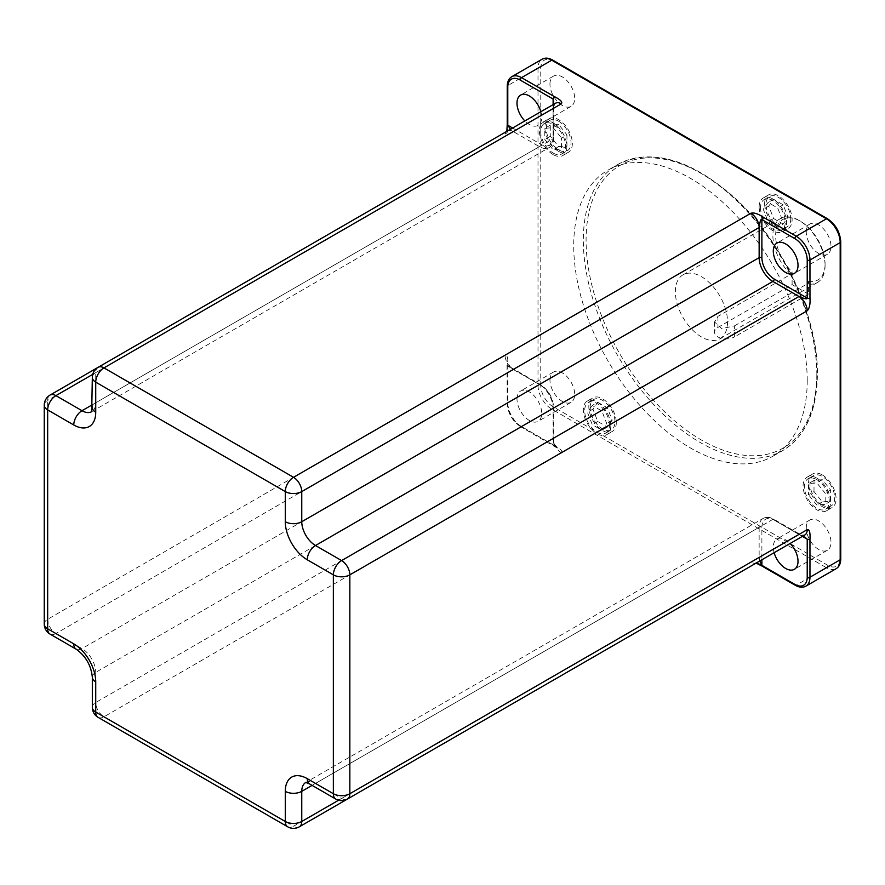 <?xml version="1.0" encoding="UTF-8"?>
<svg xmlns="http://www.w3.org/2000/svg" width="885" height="885" viewBox="0 0 885 885"><rect width="100%" height="100%" fill="white"/><g stroke="black" fill="none" stroke-linecap="round" stroke-linejoin="round"><path stroke-width="0.66" stroke-dasharray="4.42 3.32" d="M549.961 380.019A17.479 10.089 60 0 1 553.579 372.021A17.479 10.089 60 0 1 567.053 376.7A17.479 10.089 60 0 1 574.686 394.29A17.479 10.089 60 0 1 571.057 402.299A17.479 10.089 60 0 1 557.583 397.608A17.479 10.089 60 0 1 549.961 380.019M806.257 527.991A17.479 10.089 60 0 1 809.875 519.993A17.479 10.089 60 0 1 823.349 524.672A17.479 10.089 60 0 1 830.982 542.262A17.479 10.089 60 0 1 827.353 550.271A17.479 10.089 60 0 1 813.89 545.58A17.479 10.089 60 0 1 806.257 527.991M806.257 232.047A17.479 10.089 60 0 1 809.875 224.038A17.479 10.089 60 0 1 823.349 228.717A17.479 10.089 60 0 1 830.982 246.318A17.479 10.089 60 0 1 827.353 254.316A17.479 10.089 60 0 1 813.89 249.636A17.479 10.089 60 0 1 806.257 232.047M549.961 84.075A17.479 10.089 60 0 1 553.579 76.066A17.479 10.089 60 0 1 567.053 80.745A17.479 10.089 60 0 1 574.686 98.346A17.479 10.089 60 0 1 571.057 106.344A17.479 10.089 60 0 1 557.583 101.664A17.479 10.089 60 0 1 549.961 84.075M807.22 380.572A165.108 95.326 60 0 1 773.025 456.151A165.108 95.326 60 0 1 645.784 411.923A165.108 95.326 60 0 1 573.723 245.764A165.108 95.326 60 0 1 607.918 170.174A165.108 95.326 60 0 1 735.147 214.413A165.108 95.326 60 0 1 807.22 380.572M616.303 422.599A19.426 11.217 60 0 1 612.276 431.493A19.426 11.217 60 0 1 597.309 426.293A19.426 11.217 60 0 1 588.824 406.746A19.426 11.217 60 0 1 592.85 397.852A19.426 11.217 60 0 1 607.818 403.051A19.426 11.217 60 0 1 616.303 422.599M558.612 151.39A19.426 11.217 60 0 1 545.923 134.277A19.426 11.217 60 0 1 548.899 118.712A19.426 11.217 60 0 1 558.612 119.674A19.426 11.217 60 0 1 571.301 136.788A19.426 11.217 60 0 1 568.325 152.353A19.426 11.217 60 0 1 558.612 151.39M764.64 203.727A19.426 11.217 60 0 1 768.656 194.844A19.426 11.217 60 0 1 783.634 200.043A19.426 11.217 60 0 1 792.108 219.591A19.426 11.217 60 0 1 788.081 228.485A19.426 11.217 60 0 1 773.114 223.285A19.426 11.217 60 0 1 764.64 203.727M822.32 474.935A19.426 11.217 60 0 1 835.02 492.06A19.426 11.217 60 0 1 832.033 507.625A19.426 11.217 60 0 1 822.32 506.662A19.426 11.217 60 0 1 809.631 489.538A19.426 11.217 60 0 1 812.618 473.973A19.426 11.217 60 0 1 822.32 474.935M590.162 407.509A17.534 10.122 60 0 1 593.791 399.478A17.534 10.122 60 0 1 607.309 404.18A17.534 10.122 60 0 1 614.964 421.835A17.534 10.122 60 0 1 611.336 429.856A17.534 10.122 60 0 1 597.817 425.165A17.534 10.122 60 0 1 590.162 407.509M597.751 402.277L607.375 407.83L612.177 420.22L607.375 427.057L597.751 421.514L592.95 409.124L597.751 402.277L592.264 405.452L601.877 411.005L606.679 423.395L601.877 430.232L592.264 424.678L587.452 412.288L592.264 405.452M558.612 121.212A17.534 10.122 60 0 1 570.073 136.666A17.534 10.122 60 0 1 567.385 150.727A17.534 10.122 60 0 1 558.612 149.853A17.534 10.122 60 0 1 547.151 134.398A17.534 10.122 60 0 1 549.839 120.349A17.534 10.122 60 0 1 558.612 121.212M566.942 134.797L566.942 145.892L558.612 146.633L550.282 136.279L550.282 125.172L558.612 124.431L566.942 134.797L561.444 137.96L561.444 149.067L553.114 149.808L544.795 139.454L544.795 128.347L553.114 127.606L561.444 137.96M790.77 218.827A17.534 10.122 60 0 1 787.141 226.848A17.534 10.122 60 0 1 773.623 222.157A17.534 10.122 60 0 1 765.967 204.501A17.534 10.122 60 0 1 769.607 196.47A17.534 10.122 60 0 1 783.114 201.172A17.534 10.122 60 0 1 790.77 218.827M783.181 224.049L773.567 218.506L768.755 206.116L773.567 199.269L783.181 204.822L787.993 217.212L783.181 224.049L777.683 227.224L768.069 221.67L763.268 209.28L768.069 202.444L777.683 207.997L782.495 220.387L777.683 227.224M822.32 505.114A17.534 10.122 60 0 1 810.87 489.659A17.534 10.122 60 0 1 813.558 475.61A17.534 10.122 60 0 1 822.32 476.473A17.534 10.122 60 0 1 833.781 491.938A17.534 10.122 60 0 1 831.092 505.988A17.534 10.122 60 0 1 822.32 505.114M814.001 491.54L814.001 480.444L822.32 479.692L830.65 490.058L830.65 501.153L822.32 501.906L814.001 491.54L808.503 494.715L808.503 483.608L816.833 482.867L825.163 493.222L825.163 504.328L816.833 505.07L808.503 494.715M516.995 399.047A17.479 10.089 60 0 1 520.612 391.048A17.479 10.089 60 0 1 534.086 395.728A17.479 10.089 60 0 1 541.72 413.328A17.479 10.089 60 0 1 538.091 421.326A17.479 10.089 60 0 1 524.628 416.647A17.479 10.089 60 0 1 516.995 399.047M774.132 552.694A17.479 10.089 60 0 1 773.291 547.019A17.479 10.089 60 0 1 776.908 539.02A17.479 10.089 60 0 1 790.139 543.456M540.868 111.698A17.479 10.089 60 0 1 541.72 117.373A17.479 10.089 60 0 1 538.091 125.382A17.479 10.089 60 0 1 524.86 120.946M92.328 707.281A11.66 6.726 180 0 1 95.735 702.524L553.114 438.462C553.236 437.522 554.309 446.659 553.114 444.801A1.947 1.117 120 0 0 553.523 445.697A1.947 1.117 120 0 0 554.486 445.597C560.515 448.629 562.805 451.007 561.356 452.733L103.976 716.806L293.521 826.236L750.9 562.174C754.042 561.389 758.168 562.716 763.268 566.135A1.947 1.117 -60 0 1 762.295 566.234M335.769 799.055A11.66 6.726 120 0 0 341.599 798.48L798.978 534.418L802.795 536.144L800.693 535.071L804.808 534.994A11.66 6.726 -120 0 1 798.978 534.418L772.882 519.351L315.502 783.413L341.599 798.48A11.66 6.726 -120 0 0 347.418 799.055M759.739 561.001L759.142 557.406A11.66 6.726 60 0 1 756.797 562.705M287.691 826.811A11.66 6.726 120 0 0 293.521 826.236A11.66 6.726 -120 0 0 299.351 826.811M98.146 717.381A11.66 6.726 120 0 0 103.976 716.806A11.66 6.726 -120 0 1 95.735 702.524M44.25 405.153A11.66 6.726 180 0 1 47.668 400.396L47.668 619.268A11.66 6.726 -120 0 0 55.91 633.538L513.289 369.476A11.66 6.726 60 0 1 505.047 355.195C507.293 354.94 508.2 358.115 507.791 364.709A1.947 1.117 0 0 0 507.227 365.505A1.947 1.117 0 0 0 507.791 366.301L511.95 368.348C511.563 369.001 506.408 361.777 507.005 359.686L507.227 403.571A1.947 1.117 180 0 1 507.791 402.775L538.003 385.329L538.003 68.134A19.426 11.217 60 0 1 542.029 59.24M44.25 624.025A11.66 6.726 180 0 1 47.668 619.268L505.047 355.195M50.08 634.114A11.66 6.726 120 0 0 55.91 633.538L82.006 648.605A19.426 11.217 60 0 1 95.735 672.39L95.735 681.915M507.791 366.301C506.817 364.366 514.141 369.83 513.289 369.476L539.385 384.533A1.947 1.117 -60 0 1 540.348 384.444A1.947 1.117 -60 0 1 540.757 385.329L540.757 68.134A17.479 10.089 60 0 1 553.114 60.999L827.818 219.591A17.479 10.089 60 0 1 840.186 241.008L840.186 558.203A17.479 10.089 60 0 1 827.818 565.338L553.114 406.746A17.479 10.089 60 0 1 540.757 385.329L507.791 366.301L507.791 404.368A17.479 10.089 -120 0 0 520.148 425.773L553.114 444.801L553.114 406.746A17.479 10.089 -120 0 0 540.757 385.329A1.947 1.117 0 0 0 538.003 385.329A19.426 11.217 60 0 0 551.742 409.124L826.446 567.716L796.223 585.162A19.426 11.217 -120 0 0 805.936 586.124M511.818 76.685A19.426 11.217 -120 0 0 507.791 85.579L507.791 123.646C508.178 129.929 507.26 134.155 505.047 136.323L47.668 400.396A11.66 6.726 -120 0 1 50.08 395.064M92.328 377.397A11.66 6.726 180 0 1 95.735 372.64L553.114 108.578A11.66 6.726 60 0 1 555.526 103.235L553.402 106.753L553.523 104.397L553.114 108.578L553.114 138.702A1.947 1.117 0 0 0 553.689 137.916A1.947 1.117 0 0 0 553.114 137.12L553.114 104.629M92.715 374.377L513.289 131.566L510.468 129.254M520.148 425.773A1.947 1.117 120 0 0 520.557 426.659L558.446 448.795C559.187 450.078 553.822 443.872 554.397 443.584L553.424 440.188L553.114 444.801M727.547 321.886A36.904 21.306 60 0 1 719.914 338.789A36.904 21.306 60 0 1 691.473 328.899A36.904 21.306 60 0 1 675.355 291.751A36.904 21.306 60 0 1 682.999 274.859A36.904 21.306 60 0 1 711.44 284.749A36.904 21.306 60 0 1 727.547 321.886M825.074 265.589A36.904 21.306 60 0 1 817.43 282.481A36.904 21.306 60 0 1 807.22 283.875L808.591 281.397L808.591 294.141L734.417 336.953L734.417 325.901L721.673 328.667L714.527 321.919L717.934 316.387L790.736 274.35A36.904 21.306 60 0 1 772.882 235.454A36.904 21.306 60 0 1 780.526 218.562A36.904 21.306 60 0 1 798.978 220.387A36.904 21.306 60 0 1 825.074 265.589L825.074 264.007A34.969 20.189 60 0 1 808.591 281.397M734.417 325.901L807.22 283.875M808.591 294.141L792.108 284.616L717.934 327.439A11.66 6.726 0 0 0 714.527 332.196A11.66 6.726 0 0 0 721.717 338.413A11.66 6.726 0 0 0 734.417 336.953M792.108 284.616L792.108 271.883A34.969 20.189 60 0 1 775.979 230.83A34.969 20.189 60 0 1 800.35 221.184A34.969 20.189 60 0 1 825.074 264.007M792.108 271.883L790.736 274.35M610.805 425.773A19.426 11.217 60 0 1 606.778 434.668A19.426 11.217 60 0 1 591.811 429.457A19.426 11.217 60 0 1 583.337 409.91A19.426 11.217 60 0 1 587.352 401.027A19.426 11.217 60 0 1 602.32 406.226A19.426 11.217 60 0 1 610.805 425.773M609.466 424.999A17.534 10.122 -120 0 0 601.811 407.354A17.534 10.122 -120 0 0 588.304 402.653A17.534 10.122 -120 0 0 584.664 410.684A17.534 10.122 -120 0 0 592.319 428.329A17.534 10.122 -120 0 0 605.838 433.03A17.534 10.122 -120 0 0 609.466 424.999M607.375 407.83L601.877 411.005M592.95 409.124L587.452 412.288M597.751 421.514L592.264 424.678M607.375 427.057L601.877 430.232M612.177 420.22L606.679 423.395M553.114 154.565A19.426 11.217 60 0 1 540.425 137.452A19.426 11.217 60 0 1 543.401 121.887A19.426 11.217 60 0 1 553.114 122.849A19.426 11.217 60 0 1 565.803 139.963A19.426 11.217 60 0 1 562.827 155.528A19.426 11.217 60 0 1 553.114 154.565M553.114 153.028A17.534 10.122 -120 0 0 561.886 153.901A17.534 10.122 -120 0 0 564.575 139.841A17.534 10.122 -120 0 0 553.114 124.387A17.534 10.122 -120 0 0 544.352 123.524A17.534 10.122 -120 0 0 541.664 137.573A17.534 10.122 -120 0 0 553.114 153.028M566.942 145.892L561.444 149.067M558.612 124.431L553.114 127.606M550.282 125.172L544.795 128.347M550.282 136.279L544.795 139.454M558.612 146.633L553.114 149.808M759.142 206.902A19.426 11.217 60 0 1 763.169 198.008A19.426 11.217 60 0 1 778.136 203.218A19.426 11.217 60 0 1 786.61 222.766A19.426 11.217 60 0 1 782.594 231.66A19.426 11.217 60 0 1 767.627 226.449A19.426 11.217 60 0 1 759.142 206.902M760.481 207.676A17.534 10.122 -120 0 0 768.136 225.321A17.534 10.122 -120 0 0 781.643 230.023A17.534 10.122 -120 0 0 785.283 221.991A17.534 10.122 -120 0 0 777.627 204.346A17.534 10.122 -120 0 0 764.109 199.645A17.534 10.122 -120 0 0 760.481 207.676M773.567 218.506L768.069 221.67M787.993 217.212L782.495 220.387M783.181 204.822L777.683 207.997M773.567 199.269L768.069 202.444M768.755 206.116L763.268 209.28M816.833 478.11A19.426 11.217 60 0 1 829.522 495.224A19.426 11.217 60 0 1 826.546 510.789A19.426 11.217 60 0 1 816.833 509.826A19.426 11.217 60 0 1 804.144 492.713A19.426 11.217 60 0 1 807.12 477.148A19.426 11.217 60 0 1 816.833 478.11M816.833 479.648A17.534 10.122 -120 0 0 808.06 478.785A17.534 10.122 -120 0 0 805.372 492.834A17.534 10.122 -120 0 0 816.833 508.289A17.534 10.122 -120 0 0 825.605 509.163A17.534 10.122 -120 0 0 828.294 495.102A17.534 10.122 -120 0 0 816.833 479.648M814.001 480.444L808.503 483.608M822.32 501.906L816.833 505.07M830.65 501.153L825.163 504.328M830.65 490.058L825.163 493.222M822.32 479.692L816.833 482.867M802.385 536.387L774.253 520.137A17.479 10.089 -120 0 0 761.885 527.272L761.885 559.762M512.614 128.015L540.757 144.255A17.479 10.089 -120 0 0 553.114 137.12M507.791 404.368A1.947 1.117 180 0 1 507.227 403.571C507.979 413.395 512.415 421.094 520.557 426.659A1.947 1.117 120 0 0 521.53 426.57L554.486 445.597M507.791 364.709L507.791 402.775A19.426 11.217 -120 0 0 521.53 426.57L551.742 409.124A1.947 1.117 -60 0 0 553.114 406.746A1.947 1.117 0 0 1 553.689 407.531C552.937 397.708 548.49 390.008 540.348 384.444L508.51 366.058M776.986 574.055L796.223 585.162A1.947 1.117 120 0 1 795.261 585.262M827.818 565.338A1.947 1.117 -60 0 1 826.446 567.716A19.426 11.217 60 0 0 836.159 568.679M540.757 68.134A1.947 1.117 0 0 0 538.003 68.134L507.791 85.579A1.947 1.117 180 0 0 507.227 86.365M553.114 60.999A1.947 1.117 120 0 0 552.716 60.103M827.818 219.591A1.947 1.117 120 0 0 827.42 218.706M840.186 241.008A1.947 1.117 180 0 1 840.75 241.793M840.186 558.203A1.947 1.117 180 0 1 840.75 558.999M761.885 527.272A1.947 1.117 180 0 0 759.142 527.272A19.426 11.217 -120 0 1 763.169 518.389A19.426 11.217 -120 0 1 772.882 519.351A1.947 1.117 -60 0 1 773.855 519.252A1.947 1.117 -60 0 1 774.253 520.137M338.579 800.217L759.142 557.406L759.142 527.272L312.084 785.382M305.613 782.561A19.426 11.217 60 0 1 305.79 782.451A19.426 11.217 60 0 1 315.502 783.413A11.66 6.726 120 0 1 309.673 783.988M756.188 563.059L756.73 562.749A11.66 6.726 60 0 1 750.9 562.174M98.146 367.308A11.66 6.726 -120 0 0 95.735 372.64L95.735 402.775A19.426 11.217 60 0 1 91.708 411.669A19.426 11.217 60 0 1 91.531 411.768M98.036 367.363L507.459 130.991A11.66 6.726 -120 0 1 513.289 131.566L539.385 146.633A19.426 11.217 -120 0 0 549.098 147.596A19.426 11.217 -120 0 0 553.114 138.702L95.735 402.775A11.66 6.726 180 0 0 92.328 407.531M506.917 131.312L507.459 130.991A11.66 6.726 -120 0 0 505.047 136.323M507.227 124.431A1.947 1.117 180 0 1 507.791 123.646M92.328 404.744L539.385 146.633A1.947 1.117 120 0 0 540.757 144.255M561.356 452.733A11.66 6.726 -120 0 1 553.114 438.462L553.114 408.328A19.426 11.217 -120 0 0 539.385 384.533L82.006 648.605A11.66 6.726 120 0 1 76.176 649.181M92.328 677.147A11.66 6.726 180 0 1 95.735 672.39L553.114 408.328A1.947 1.117 0 0 0 553.689 407.531L553.689 444.303M816.833 375.019A165.108 95.326 60 0 1 782.639 450.609A165.108 95.326 60 0 1 655.409 406.37A165.108 95.326 60 0 1 583.337 240.211A165.108 95.326 60 0 1 617.531 164.632A165.108 95.326 60 0 1 744.761 208.86A165.108 95.326 60 0 1 816.833 375.019M816.833 373.437A163.161 94.208 60 0 1 701.451 440.044A163.161 94.208 60 0 1 586.08 240.211A163.161 94.208 60 0 1 701.451 173.604A163.161 94.208 60 0 1 816.833 373.437M717.934 316.387L717.934 327.439M553.579 372.021L520.612 391.048M571.057 402.299L538.091 421.326M809.875 519.993L776.908 539.02M827.353 550.271L794.398 569.298M809.875 224.038L776.908 243.076M827.353 254.316L794.398 273.354M553.579 76.066L520.612 95.093M571.057 106.344L538.091 125.382M805.682 537.626L773.855 519.252C769.784 516.995 766.222 516.707 763.169 518.389L305.79 782.451M91.708 411.669L549.098 147.596C552.074 145.793 553.612 142.573 553.689 137.916L553.689 101.155M773.025 456.151L782.639 450.609C805.405 436.559 816.999 411.105 817.397 374.222C818.183 316.1 781.975 239.813 733.112 196.404C689.614 158.603 651.083 148.016 617.531 164.632L607.918 170.174M719.914 338.789L817.43 282.481M714.527 321.919L714.527 332.196M800.35 221.184L798.978 220.387M682.999 274.859L780.526 218.562M606.778 434.668L612.276 431.493M587.352 401.027L592.85 397.852M588.304 402.653L593.791 399.478M605.838 433.03L611.336 429.856M543.401 121.887L548.899 118.712M562.827 155.528L568.325 152.353M561.886 153.901L567.385 150.727M544.352 123.524L549.839 120.349M763.169 198.008L768.656 194.844M782.594 231.66L788.081 228.485M781.643 230.023L787.141 226.848M764.109 199.645L769.607 196.47M826.546 510.789L832.033 507.625M807.12 477.148L812.618 473.973M808.06 478.785L813.558 475.61M825.605 509.163L831.092 505.988"/><path stroke-width="1.33" d="M790.139 543.456A17.479 10.089 60 0 1 798.016 561.3A17.479 10.089 60 0 1 794.398 569.298A17.479 10.089 60 0 1 774.132 552.694M773.291 251.075A17.479 10.089 60 0 1 776.908 243.076A17.479 10.089 60 0 1 790.382 247.756A17.479 10.089 60 0 1 798.016 265.345A17.479 10.089 60 0 1 794.398 273.354A17.479 10.089 60 0 1 780.924 268.664A17.479 10.089 60 0 1 773.291 251.075M524.86 120.946A17.479 10.089 60 0 1 516.995 103.102A17.479 10.089 60 0 1 520.612 95.093A17.479 10.089 60 0 1 540.868 111.698M809.963 539.175C810.35 532.438 809.443 529.263 807.22 529.65L349.841 793.723L349.841 574.852L807.22 310.79C809.465 308.456 810.372 304.219 809.963 298.101L809.963 260.035L840.186 242.59L840.186 559.785A19.426 11.217 60 0 1 836.159 568.679C839.157 566.842 840.684 563.612 840.75 558.999A1.947 1.117 180 0 1 840.186 559.785L809.963 577.23L809.963 539.175A1.947 1.117 0 0 1 807.22 539.175L802.385 536.387M805.693 537.637L802.795 536.155L807.22 539.175L807.22 577.23A1.947 1.117 0 0 0 809.963 577.23A19.426 11.217 -120 0 1 805.936 586.124L836.159 568.679M761.885 559.762L761.885 565.338L759.739 561.001M95.735 702.524L95.735 681.915A11.66 6.726 180 0 1 92.328 677.147L92.328 707.281A11.66 6.726 180 0 0 95.735 712.049A11.66 6.726 120 0 0 98.146 717.381L287.691 826.811A11.66 6.726 120 0 1 285.28 821.479L285.28 791.345A31.075 17.943 60 0 1 307.261 778.656L333.357 793.723L333.357 574.852L307.261 559.785A31.075 17.943 60 0 1 285.28 521.719L285.28 491.584L95.735 382.154L95.735 412.288A31.075 17.943 60 0 1 73.765 424.977L47.668 409.91L47.668 628.781L73.765 643.849A31.075 17.943 60 0 1 95.735 681.915L95.735 712.049L285.28 821.479A11.66 6.726 0 0 0 301.763 821.479L338.579 800.217M91.531 411.768A19.426 11.217 60 0 1 82.006 410.706L55.91 395.639A11.66 6.726 -60 0 0 47.668 409.91A11.66 6.726 180 0 1 44.25 405.153L44.25 624.025A11.66 11.66 0 0 0 50.08 634.114L76.176 649.181C85.723 656.095 91.111 665.42 92.328 677.147M50.08 634.114A11.66 6.726 120 0 1 47.668 628.781A11.66 6.726 180 0 1 44.25 624.025M750.9 213.252A11.66 6.726 -120 0 1 759.142 227.522L759.142 257.657L301.763 521.719L301.763 491.584A11.66 6.726 -120 0 0 293.521 477.314A11.66 6.726 -60 0 0 285.28 491.584A11.66 6.726 0 0 0 301.763 491.584L759.142 227.522C759.463 228.219 759.761 218.274 761.885 219.591L761.885 257.657A17.479 10.089 -120 0 0 774.253 279.063L807.22 298.101L807.22 260.035A1.947 1.117 0 0 0 809.963 260.035A19.426 11.217 -120 0 0 796.223 236.24L763.268 217.212C758.014 213.727 753.898 212.411 750.9 213.252L293.521 477.314L103.976 367.883L561.356 103.811C562.705 101.996 560.415 99.618 554.486 96.675L521.53 77.648A19.426 11.217 -120 0 0 511.818 76.685L542.029 59.24A19.426 11.217 60 0 1 551.742 60.202L826.446 218.794A19.426 11.217 60 0 1 840.186 242.59A1.947 1.117 180 0 0 840.75 241.793L840.75 558.999M809.963 298.101A1.947 1.117 180 0 1 807.22 298.101C807.231 300.59 798.569 295.889 798.978 296.508A11.66 6.726 60 0 1 807.22 310.79M761.885 257.657A1.947 1.117 180 0 0 759.142 257.657A19.426 11.217 -120 0 0 772.882 281.441L315.502 545.514L341.599 560.581A11.66 6.726 -120 0 1 349.841 574.852A11.66 6.726 0 0 1 333.357 574.852A11.66 6.726 -60 0 1 341.599 560.581L798.978 296.508L772.882 281.441A1.947 1.117 120 0 0 774.253 279.063M307.261 778.656A11.66 6.726 120 0 0 309.673 783.988L335.769 799.055A11.66 6.726 120 0 1 333.357 793.723A11.66 6.726 0 0 0 349.841 793.723A11.66 6.726 -120 0 1 347.418 799.055L804.808 534.994A11.66 6.726 -120 0 0 807.22 529.65M92.328 377.397A11.66 6.726 180 0 0 95.735 382.154A11.66 6.726 -60 0 1 103.976 367.883A11.66 6.726 -120 0 0 98.146 367.308A11.66 11.66 0 0 0 92.328 377.397L91.708 411.669M553.114 104.629L553.114 99.054L553.523 104.397L553.689 101.144M510.468 129.254L507.791 125.227L512.614 128.015M756.797 562.705A11.66 6.726 60 0 1 756.73 562.749L755.967 563.015L762.295 566.234A1.947 1.117 -60 0 1 761.885 565.338L794.852 584.377A17.479 10.089 -120 0 0 807.22 577.23M807.22 260.035A17.479 10.089 -120 0 0 794.852 238.618L761.885 219.591A1.947 1.117 -60 0 1 763.268 217.212M554.486 96.675A1.947 1.117 120 0 0 553.114 99.054L520.148 80.026A17.479 10.089 -120 0 0 507.791 87.161L507.791 125.227A1.947 1.117 180 0 1 507.227 124.431L506.839 131.511M763.268 566.135L776.986 574.055M542.029 59.24C545.083 57.558 548.645 57.846 552.716 60.103A1.947 1.117 120 0 0 551.742 60.202L521.53 77.648A1.947 1.117 -60 0 0 520.148 80.026M552.716 60.103L827.42 218.706A1.947 1.117 120 0 0 826.446 218.794L796.223 236.24A1.947 1.117 -60 0 0 794.852 238.618M794.852 584.377A1.947 1.117 120 0 0 795.261 585.262C799.288 587.518 802.85 587.806 805.936 586.124M312.084 785.382L301.763 791.345A19.426 11.217 60 0 1 305.613 782.561M287.691 826.811A11.66 11.66 0 0 0 299.351 826.811A11.66 6.726 -120 0 0 301.763 821.479L301.763 791.345A11.66 6.726 0 0 1 285.28 791.345M756.73 562.749L299.351 826.811M307.261 559.785A11.66 6.726 -60 0 1 315.502 545.514A19.426 11.217 60 0 1 301.763 521.719A11.66 6.726 0 0 1 285.28 521.719M98.146 367.308L555.526 103.235A11.66 6.726 60 0 1 561.356 103.811M95.735 412.288A11.66 6.726 180 0 1 92.328 407.531M73.765 424.977A11.66 6.726 -60 0 1 82.006 410.706L92.328 404.744M92.715 374.377L55.91 395.639A11.66 6.726 -120 0 0 50.08 395.064A11.66 11.66 0 0 0 44.25 405.153M507.791 87.161A1.947 1.117 180 0 1 507.227 86.365L507.227 124.431M73.765 643.849A11.66 6.726 120 0 0 76.176 649.181M827.42 218.706C835.551 224.27 839.998 231.97 840.75 241.793M335.769 799.055A11.66 11.66 0 0 0 347.418 799.055M305.79 782.451L309.673 783.988M50.08 395.064L98.036 367.363M511.818 76.685C508.831 78.488 507.304 81.719 507.227 86.365M92.328 707.281A11.66 11.66 0 0 0 98.146 717.381M762.295 566.234L795.261 585.262"/></g></svg>
